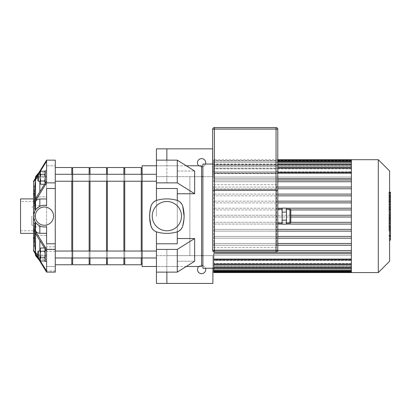<?xml version="1.0" encoding="UTF-8"?>
<svg xmlns="http://www.w3.org/2000/svg" width="411" height="411" viewBox="0 0 411 411"><rect width="100%" height="100%" fill="white"/><g stroke="black" fill="none" stroke-linecap="round" stroke-linejoin="round"><path stroke-width="0.31" stroke-dasharray="2.06 1.54" d="M31.837 216.135L31.837 225.254L31.837 216.135M33.574 216.135L33.584 215.672M46.597 226.769L46.597 233.299L39.841 233.299C37.309 233.094 35.87 232.081 35.521 230.258L35.521 226.882L46.597 226.672L46.597 205.603L35.521 205.392C34.329 206.343 34.329 225.932 35.521 226.882L33.574 226.99M33.574 205.284L35.937 205.284L35.521 205.392L35.521 202.017C35.865 200.193 37.309 199.176 39.841 198.975L46.597 198.975L46.597 188.495L55.285 188.495L55.285 160.151L55.285 165.777L55.285 160.151L46.597 160.151L33.574 181.287L33.574 186.358L33.574 181.287L33.574 182.14L46.597 161.323L46.597 177.228L39.841 177.228L37.915 177.562M55.285 272.123L55.285 188.495M55.285 243.78L46.597 243.78L46.597 205.5M46.597 205.603L46.597 198.975M55.285 251.301L46.597 251.301L46.597 235.4L39.841 235.4C37.329 235.21 35.885 234.219 35.521 232.426L34.817 226.266L33.574 226.266L33.574 230.489L33.574 226.266L33.574 230.489L46.597 251.301L46.597 249.405L33.574 228.269L33.574 230.489M46.597 233.299L46.597 226.672M34.586 200.126L34.817 206.003L34.817 186.358L35.521 180.203C35.885 178.405 37.329 177.413 39.841 177.228L46.597 177.228L46.597 196.874L46.597 180.974L33.574 201.786L33.574 204.005L46.597 182.869L46.597 180.974L46.597 196.874L39.841 196.874L46.597 196.874L46.597 160.151M35.521 198.6L35.521 199.849C35.891 198.051 37.329 197.059 39.841 196.874C37.329 197.059 35.885 198.056 35.521 199.849L34.817 206.003L35.521 199.849L35.521 180.203M33.574 201.786L33.574 206.003L34.817 206.003L33.574 206.003L33.574 182.14M38.408 174.29L37.915 175.076M46.597 176.257L46.597 165.777L55.285 165.777L46.597 165.777L46.597 176.257L39.841 176.257L46.597 176.257L46.597 172.723L46.597 176.257M35.521 178.014L35.521 179.299C35.87 177.475 37.309 176.463 39.841 176.257C37.309 176.463 35.865 177.475 35.521 179.299L34.745 186.358L35.521 176.684M33.574 228.269L33.574 245.917L34.745 245.917C34.205 238.344 34.205 230.771 34.745 223.199C34.205 230.771 34.205 238.344 34.745 245.917L35.521 252.976C35.865 254.799 37.309 255.812 39.841 256.017L46.597 256.017L46.597 266.498L55.285 266.498L46.597 266.498L46.597 256.017L39.841 256.017C37.309 255.812 35.865 254.799 35.521 252.976L34.745 245.917L33.574 245.917L33.574 250.987L46.597 272.123L46.597 270.952L33.574 250.135L33.574 250.987L33.574 198.898L33.574 209.076L34.745 209.076C34.205 201.503 34.205 193.93 34.745 186.358L33.574 186.358L33.574 209.076L33.574 186.358L34.745 186.358C34.205 193.93 34.205 201.503 34.745 209.076L35.521 202.017M34.817 186.358L33.574 186.358M46.597 224.992A9.119 9.119 0 0 1 35.675 213.592A9.119 9.119 0 0 1 51.01 209.831A9.119 9.119 0 0 1 46.597 224.992M35.521 222.336L34.899 221.334M33.589 216.725L33.574 216.258M37.915 257.199L38.408 257.985M55.285 270.952L46.597 270.952L46.597 255.046L39.841 255.046L46.597 255.046L46.597 235.4L46.597 246.852L55.285 246.852M37.915 254.707L39.841 255.046C37.329 254.861 35.891 253.87 35.521 252.071L34.817 245.917L33.574 245.917L33.574 226.266L34.817 226.266L34.586 232.148M33.574 209.076L33.574 204.005M55.285 182.869L46.597 182.869M46.597 180.974L46.597 161.323M35.521 230.258L34.745 223.199L33.574 223.199M33.574 250.135L33.574 245.917M34.817 245.917L34.817 226.266L35.521 232.426C35.885 234.219 37.329 235.21 39.841 235.4L46.597 235.4L46.597 266.498L46.597 246.852M55.285 266.498L46.597 266.498L55.285 266.498M55.285 249.405L46.597 249.405M33.574 201.508L33.574 230.766L33.574 201.508L20.55 201.508L20.55 230.766L20.55 201.508M20.55 233.371L20.55 198.898M45.21 172.117L45.21 172.877L44.707 171.243L45.21 172.877L45.21 183.409L45.21 182.648L44.707 184.282L45.21 182.648L44.707 181.02L45.21 177.763L44.707 181.02L45.21 182.648L45.21 177.763L44.707 174.505L45.21 172.877L44.707 174.505L45.21 177.763L45.21 172.877L44.707 171.243L45.21 172.877L45.21 172.117L45.21 183.409L45.21 182.648L44.707 184.282L45.133 183.28M40.679 171.243L40.175 172.117L40.679 174.505L44.707 174.505L45.21 177.763L45.21 172.877L44.707 174.505L40.679 174.505L40.175 172.877L40.175 177.763L40.679 174.505L40.175 172.877L40.679 171.243L40.175 172.877L40.175 183.409L40.679 181.02L40.175 177.763L40.679 174.505L40.175 177.763L40.175 172.117L40.175 172.877L40.679 171.243L44.707 171.243M40.679 184.282L40.175 182.648L40.175 177.763L40.679 181.02L40.175 182.648L40.679 184.282L40.175 182.648L40.679 184.282L44.496 184.282M44.707 181.02L40.679 181.02L40.175 177.763L40.175 182.648L40.679 181.02L44.707 181.02L45.21 182.648L45.21 177.763L44.707 181.02L40.679 181.02M40.175 181.236L40.175 174.29L40.175 181.236L40.175 174.29L40.175 181.236L38.351 181.236L38.351 174.29L38.351 181.236L38.351 174.29L37.915 174.721L37.915 180.804L37.915 174.721L37.915 180.804L38.351 181.236M45.21 183.152L45.21 170.817L45.21 184.709L45.21 170.817L46.597 170.817L46.597 184.709L46.597 170.817M44.707 174.505L40.679 174.505M40.175 174.29L38.351 174.29M45.21 260.153L44.707 261.026L45.21 259.398L45.21 260.153L45.21 248.866L45.21 249.621L44.707 247.992L45.21 249.621L44.707 251.255L45.21 254.512L44.707 251.255L45.21 249.621L45.21 254.512L44.707 257.769L45.21 259.398L44.707 257.769L45.21 254.512L45.21 260.153L45.21 259.398L44.707 261.026L45.21 259.398L45.21 248.866L45.21 249.621L44.707 247.992L45.133 248.994M40.679 261.026L40.175 260.153L40.679 257.769L44.707 257.769L45.21 254.512L45.21 259.398L44.707 257.769L40.679 257.769L40.175 259.398L40.175 254.512L40.679 257.769L40.175 259.398L40.679 261.026L40.175 259.398L40.175 248.866L40.679 251.255L40.175 254.512L40.679 257.769L40.175 254.512L40.175 259.398L40.679 261.026L44.707 261.026M40.679 247.992L40.175 249.621L40.175 254.512L40.679 251.255L40.175 249.621L40.679 247.992L40.175 249.621L40.679 247.992L44.496 247.992M44.707 251.255L40.679 251.255L40.175 254.512L40.175 249.621L40.679 251.255L44.707 251.255L45.21 249.621L45.21 254.512L44.707 251.255L40.679 251.255M40.175 251.039L40.175 257.985L40.175 251.039L40.175 257.985L40.175 251.039L38.351 251.039L38.351 257.985L38.351 251.039L38.351 257.985L40.175 257.985M38.351 251.039L37.915 251.47L37.915 257.548L37.915 251.47L37.915 257.548L38.351 257.985M45.21 249.123L45.21 261.458L45.21 247.566L45.21 261.458L46.597 261.458L46.597 247.566L46.597 261.458M44.707 257.769L40.679 257.769M205.716 269.539A4.125 4.125 0 0 0 199.53 265.968A4.125 4.125 0 0 0 199.53 273.11A4.125 4.125 0 0 0 205.716 269.539M198.806 266.498A4.125 4.125 0 0 1 201.59 265.414M202.895 265.624A4.125 4.125 0 0 1 205.505 268.234M166.861 249.405L177.28 249.405L194.644 238.529L177.28 238.529L177.28 243.78L156.442 243.78L156.442 255.647L166.861 255.647L166.861 249.405L166.861 272.123L166.861 255.647L212.883 255.647L212.883 268.234M212.883 283.431L212.883 255.647L156.442 255.647L156.442 283.431L212.883 283.431M156.442 272.123L156.442 266.498L177.28 266.498L177.28 261.247L194.644 261.247L177.28 261.247L177.28 266.498L156.442 266.498L156.442 272.123M156.442 243.78L156.442 231.835A8.682 8.682 0 0 0 156.992 232.01A36.384 36.384 0 0 0 176.73 232.01A8.682 8.682 0 0 0 177.28 231.835L177.28 200.44A8.682 8.682 0 0 0 176.73 200.265A36.384 36.384 0 0 0 156.992 200.265A8.682 8.682 0 0 0 156.442 200.44L156.442 165.777L156.442 216.135L156.442 188.495L177.28 188.495L177.28 238.529M205.716 162.735A4.125 4.125 0 0 0 199.53 159.165A4.125 4.125 0 0 0 199.53 166.306A4.125 4.125 0 0 0 205.716 162.735M205.505 164.04A4.125 4.125 0 0 1 202.895 166.65M201.59 166.861A4.125 4.125 0 0 1 198.806 165.777M212.662 148.844L156.442 148.844L156.442 176.627L166.861 176.627L166.861 160.151L166.861 182.869L166.861 176.627L212.883 176.627L212.883 148.844L212.883 176.627L156.442 176.627L156.442 188.495M156.442 165.777L156.442 160.151L156.442 165.777L177.28 165.777L156.442 165.777M166.861 272.123L177.28 272.123L194.644 261.247L194.644 238.529M177.28 249.405L177.28 272.123M177.28 171.027L177.28 165.777L177.28 171.027L194.644 171.027L177.28 171.027L177.28 165.777L177.28 171.027M166.861 182.869L177.28 182.869L177.28 160.151L194.644 171.027L194.644 193.745L177.28 193.745M177.28 261.247L177.28 266.498L177.28 261.247M201.59 165.777L201.59 266.498M180.897 229.379L182.731 226.009M182.731 206.265L181.636 203.866M180.075 202.073L177.28 200.44M177.28 182.869L194.644 193.745M55.285 174.29L55.285 181.236L55.285 174.29L55.285 181.236L55.285 174.29L72.649 174.29L72.649 181.236L72.649 174.29L72.649 181.236L72.649 174.29L90.014 174.29L90.014 181.236L90.014 174.29L90.014 181.236L90.014 174.29L107.379 174.29L107.379 181.236L107.379 174.29L107.379 181.236L107.379 174.29L124.749 174.29L124.749 181.236L124.749 174.29L124.749 181.236L124.749 174.29L142.114 174.29L142.114 181.236L142.114 174.29L142.114 181.236L142.114 174.29L142.114 181.236L142.114 174.29L142.114 181.236L156.442 181.236L156.442 174.29L156.442 181.236M142.114 165.777L142.114 266.498M55.285 251.039L55.285 257.985L55.285 251.039L55.285 257.985L55.285 251.039L72.649 251.039L72.649 257.985L72.649 251.039L72.649 257.985L72.649 251.039L90.014 251.039L90.014 257.985L90.014 251.039L90.014 257.985L90.014 251.039L107.379 251.039L107.379 257.985L107.379 251.039L107.379 257.985L107.379 251.039L124.749 251.039L124.749 257.985L124.749 251.039L124.749 257.985L124.749 251.039L142.114 251.039L142.114 257.985L142.114 251.039L142.114 257.985L142.114 251.039L142.114 257.985L142.114 251.039L142.114 257.985L156.442 257.985L156.442 251.039L156.442 257.985M152.794 202.921L150.986 206.265M153.647 230.201L156.442 231.835M181.492 216.135A14.632 14.632 0 0 0 159.545 203.466A14.632 14.632 0 0 0 159.545 228.809A14.632 14.632 0 0 0 181.492 216.135M351.374 272.575L351.374 159.699M378.295 272.575L378.295 159.699M389.582 261.288L389.582 170.986M351.374 267.869L351.374 160.146L351.374 272.128L351.374 267.869L213.751 267.869L351.374 267.869M213.751 184.662L276.701 184.662L276.701 247.612L213.751 247.612L213.751 184.662L276.701 184.662L276.701 247.612L213.751 247.612L213.751 184.662M277.785 194.105L351.374 194.105L213.751 194.105L213.751 195.841L351.374 195.841L277.785 195.841M277.785 201.159L351.374 201.159L213.751 201.159L213.751 202.895L351.374 202.895L277.785 202.895M286.472 208.213L282.126 208.213M277.785 208.213L351.374 208.213L213.751 208.213L213.751 209.949L290.803 209.949M290.813 215.266L213.751 215.266L213.751 217.003L290.813 217.003M290.803 222.325L213.751 222.325L213.751 224.062L351.374 224.062L277.785 224.062M286.472 224.062L282.126 224.062M277.785 229.379L351.374 229.379L213.751 229.379L213.751 231.116L351.374 231.116L277.785 231.116M277.785 236.433L351.374 236.433L213.751 236.433L213.751 238.169L351.374 238.169L277.785 238.169M277.785 243.487L351.374 243.487L213.751 243.487L213.751 245.223L351.374 245.223L277.785 245.223M277.785 187.046L351.374 187.046L213.751 187.046L213.751 188.783L351.374 188.783L277.785 188.783M351.374 181.729L213.751 181.729L213.751 179.992L351.374 179.992L213.751 179.992L213.751 181.729L351.374 181.729L213.751 181.729L213.751 179.992L213.751 181.729L277.785 181.729M277.785 178.615L213.751 178.615L213.751 177.018L351.374 177.018L213.751 177.018L213.751 178.615L351.374 178.615M351.374 172.913L213.751 172.913L213.751 171.798L351.374 171.798L213.751 171.798L213.751 172.913L351.374 172.913M351.374 168.926L213.751 168.926L213.751 168.156L351.374 168.156L213.751 168.156L213.751 168.926L351.374 168.926M351.374 166.239L213.751 166.239L213.751 165.751L351.374 165.751L213.751 165.751L213.751 166.239L351.374 166.239M351.374 164.647L213.751 164.405L351.374 164.647M351.374 164.046L213.751 164.04L351.374 164.046M212.662 164.04L213.751 164.04L213.751 159.699L213.751 164.046M202.895 268.234L202.895 164.04M351.374 250.546L213.751 250.546L213.751 252.282L351.374 252.282L213.751 252.282L213.751 250.546L351.374 250.546L213.751 250.546L213.751 252.282L351.374 252.282M351.374 253.659L213.751 253.659L213.751 255.257L351.374 255.257L213.751 255.257L213.751 253.659L213.751 259.947L213.751 259.079L213.751 259.947L351.374 259.947M351.374 259.356L213.751 259.356L213.751 260.476L351.374 260.476L213.751 260.476L213.751 259.356L351.374 259.356M351.374 263.348L213.751 263.348L213.751 264.119L351.374 264.119L213.751 264.119L213.751 263.348L351.374 263.348M351.374 266.035L213.751 266.035L213.751 266.523L351.374 266.523L213.751 266.523L213.751 266.035L351.374 266.035M351.374 267.628L213.751 267.869L351.374 267.628M351.374 268.229L213.751 268.234L351.374 268.229M351.374 173.195L213.751 173.195L213.751 177.018L213.751 172.327L213.751 178.615L213.751 173.195L351.374 173.195L277.785 173.195M351.374 168.263L213.751 168.263L213.751 171.798L213.751 167.395L213.751 172.913L213.751 168.263L351.374 168.263L277.785 168.263M351.374 164.754L213.751 164.754L213.751 168.156L213.751 163.886L213.751 168.926L213.751 164.754L351.374 164.754L277.785 164.754M351.374 162.386L213.751 162.386L213.751 165.751L213.751 161.518L213.751 166.239L213.751 162.386L351.374 162.386L277.785 162.386M351.374 161.014L213.751 161.014L213.751 164.405L213.751 160.146L213.751 164.647L213.751 161.014L351.374 161.014L277.785 161.014M351.374 179.992L277.785 179.992M351.374 188.783L213.751 188.783L213.751 187.046L351.374 187.046M351.374 195.841L213.751 195.841L213.751 194.105L351.374 194.105M351.374 202.895L213.751 202.895L213.751 201.159L351.374 201.159M351.374 209.949L213.751 209.949L213.751 208.213L351.374 208.213M351.374 215.266L213.751 215.266L213.751 217.003L351.374 217.003M213.751 272.575L213.751 271.707L351.374 271.707L213.751 271.707L213.751 268.229L213.751 272.128L213.751 259.947M213.751 267.52L213.751 264.119L213.751 267.52L351.374 267.52M213.751 269.888L213.751 266.523L213.751 269.888L351.374 269.888M213.751 271.26L213.751 267.869L213.751 271.26L351.374 271.26M351.374 243.487L213.751 243.487L213.751 245.223L351.374 245.223M351.374 236.433L213.751 236.433L213.751 238.169L351.374 238.169M351.374 229.379L213.751 229.379L213.751 231.116L351.374 231.116M351.374 222.325L213.751 222.325L213.751 224.062L351.374 224.062M277.754 250.546L213.751 250.546L213.751 251.83M189.872 176.627L189.872 255.647L189.872 176.627L201.59 176.627M202.895 176.627L202.895 255.647L202.895 176.627M390.45 240.106L390.45 230.514L388.986 230.514L388.986 214.907L388.986 220.573L388.986 218.56L390.45 218.56L390.45 214.814L388.986 214.814L390.45 214.907L390.45 218.385M390.45 235.369L388.986 235.369M390.45 238.56L388.986 238.56M389.582 240.106L388.986 240.106M389.582 236.335L388.986 236.335M389.582 235.734L388.986 235.734M389.582 230.992L388.986 230.992M389.582 228.136L388.986 228.136M389.582 226.887L388.986 226.887M389.582 223.23L388.986 223.23M390.45 216.921L388.986 216.921M390.45 220.573L388.986 220.573M390.45 230.514L390.45 218.606L388.986 218.606L388.986 230.514M390.45 220.784L388.986 220.784M390.45 226.045L388.986 226.045M390.45 229.24L388.986 229.24M388.986 197.897L388.986 201.241L388.986 197.897L390.45 197.897L390.45 201.241L390.45 197.897M388.986 196.309L390.45 196.15L388.986 196.309M388.986 201.092L390.45 201.241L388.986 201.092M389.582 204.894L388.986 204.894L388.986 192.497L388.986 205.228L389.582 205.228M389.582 193.052L388.986 193.052M390.45 204.894L390.45 192.168M389.582 192.168L388.986 192.168L388.986 192.497L390.45 192.497M390.45 204.344L388.986 204.344M390.45 212.831L390.45 206.687L390.45 209.132L388.986 209.132L388.986 212.831L388.986 206.096L388.986 209.178L390.45 209.178L390.45 206.096M389.582 209.754L388.986 209.754M389.582 206.096L388.986 206.096M390.45 206.687L388.986 206.687M390.45 207.288L388.986 207.288M389.582 212.924L388.986 212.924L389.582 212.831M390.45 218.107L390.45 213.674M389.582 213.674L388.986 213.674L388.986 218.107L388.986 213.674M389.582 218.107L388.986 218.107M290.813 210.057L290.813 222.217M286.472 208.115L286.472 224.159M282.126 208.115L282.126 224.159M282.126 212.127L286.472 212.127M282.126 220.147L286.472 220.147M277.785 216.135L277.785 223.086L277.785 216.135M277.785 170.118A1.736 1.736 0 0 1 276.048 171.855A1.736 1.736 0 0 0 277.785 170.118L277.785 173.591L276.048 173.591L276.048 171.855L214.398 171.855A1.736 1.736 0 0 1 212.662 170.118A1.736 1.736 0 0 0 214.398 171.855L276.048 171.855A1.736 1.736 0 0 0 277.785 170.118L277.785 129.306A1.736 1.736 0 0 0 276.048 127.569L214.398 127.569L214.398 251.953A1.736 1.736 0 0 1 212.662 250.217L212.662 190.206M277.785 190.206L277.785 250.217A1.736 1.736 0 0 1 276.048 251.953L276.048 173.591L212.662 173.591L212.662 129.306A1.736 1.736 0 0 1 214.398 127.569M276.048 251.953L214.398 251.953M55.285 181.236L142.114 181.236M71.781 174.29L71.781 181.236M71.781 251.039L71.781 257.985M71.781 264.761L71.781 167.513M55.285 167.513L55.285 264.761L55.285 167.513M71.781 168.382L71.781 263.893L71.781 168.382M72.649 168.382L72.649 263.893L72.649 168.382M72.649 177.763L72.649 181.236L72.649 177.763M72.649 251.039L72.649 257.985L72.649 251.039L72.649 257.985L142.114 257.985M89.146 174.29L89.146 181.236M89.146 251.039L89.146 257.985M89.146 264.761L89.146 167.513M72.649 174.29L72.649 181.236M72.649 264.761L72.649 167.513M89.146 168.382L89.146 263.893L89.146 168.382M90.014 168.382L90.014 263.893L90.014 168.382M90.014 177.763L90.014 181.236L90.014 177.763M90.014 251.039L90.014 257.985M106.511 174.29L106.511 181.236M106.511 251.039L106.511 257.985M106.511 264.761L106.511 167.513M90.014 174.29L90.014 181.236M90.014 264.761L90.014 167.513M106.511 168.382L106.511 263.893L106.511 168.382M107.379 168.382L107.379 263.893L107.379 168.382M107.379 177.763L107.379 181.236L107.379 177.763M107.379 251.039L107.379 257.985M123.881 174.29L123.881 181.236M123.881 251.039L123.881 257.985M123.881 264.761L123.881 167.513M107.379 174.29L107.379 181.236M107.379 264.761L107.379 167.513M123.881 168.382L123.881 263.893L123.881 168.382M124.749 168.382L124.749 263.893L124.749 168.382M124.749 177.763L124.749 181.236L124.749 177.763M124.749 251.039L124.749 257.985M141.245 174.29L141.245 181.236M141.245 251.039L141.245 257.985M141.245 264.761L141.245 167.513M124.749 174.29L124.749 181.236M124.749 264.761L124.749 167.513M141.245 168.382L141.245 263.893L141.245 168.382M142.114 168.382L142.114 263.893L142.114 168.382M39.841 205.603L39.841 198.975M35.521 255.591L35.521 254.255M35.521 252.071L35.521 233.674M39.841 191.639L39.841 181.236M39.841 233.299L39.841 226.672M39.841 176.257L39.841 172.723L39.841 176.257M39.841 256.017L39.841 259.552L39.841 256.017M39.841 251.039L39.841 240.635M55.285 249.133L46.597 249.133M351.374 160.567L213.751 160.567L351.374 160.567M351.374 259.079L213.751 259.079M351.374 264.011L213.751 264.011M389.582 218.385L388.986 218.385M390.45 219.644L388.986 219.644M390.45 197.691L388.986 197.691M390.45 199.53L388.986 199.53M390.45 199.71L388.986 199.71M389.582 202.13L388.986 202.13M389.582 197.254L388.986 197.254M390.45 195.266L388.986 195.266M390.45 200.167L388.986 200.167M390.45 208.094L388.986 208.094M390.45 209.369L388.986 209.369M390.45 215.888L389.582 215.888M289.945 223.086L289.945 209.189M212.662 170.118A1.736 1.736 0 0 0 214.398 171.855M212.662 250.217L277.785 250.217M276.048 171.855L276.048 127.569M33.574 207.021L31.837 207.021M33.574 225.254L31.837 225.254M33.574 233.371L35.382 254.029M33.574 198.898L35.382 178.246M38.634 172.892L46.597 172.723M38.634 259.382L46.597 259.552M20.55 230.766L33.574 230.766M45.21 183.409L44.707 184.282L45.21 183.409M45.21 184.709L46.597 184.709L45.21 184.709M45.21 248.866L44.707 247.992L45.21 248.866M46.597 247.566L45.21 247.566L46.597 247.566M186.26 165.777L177.28 165.777M186.26 266.498L177.28 266.498M142.114 174.29L156.442 174.29M142.114 251.039L156.442 251.039M351.374 172.327L277.785 172.327M351.374 167.395L277.785 167.395M351.374 163.886L277.785 163.886M351.374 161.518L277.785 161.518M351.374 160.146L277.785 160.146M213.751 264.879L351.374 264.879M213.751 268.388L351.374 268.388M213.751 270.757L351.374 270.757M213.751 272.128L351.374 272.128M277.785 159.699L213.751 159.699M189.872 255.647L201.59 255.647M388.986 195.888L390.45 195.888M388.986 201.503L390.45 201.503M55.285 257.985L72.649 257.985"/><path stroke-width="0.62" d="M37.915 175.076L33.574 182.14L33.574 181.287L46.597 160.151L55.285 160.151L55.285 272.123L46.597 272.123L33.574 250.987L33.574 250.135L37.915 257.199M46.597 251.301L33.574 230.489L33.574 228.269L46.597 249.405L46.597 272.123L55.285 272.123M33.574 216.258L33.574 223.199L34.745 223.199L35.521 230.258C35.865 232.081 37.309 233.094 39.841 233.299L46.597 233.299M33.574 223.199L33.574 228.269M55.285 249.405L46.597 249.405M35.521 230.258L35.521 222.336C35.88 223.23 37.324 224.442 39.841 225.973C42.056 226.97 44.311 227.237 46.597 226.769L46.597 243.78L55.285 243.78M55.285 182.869L46.597 182.869L33.574 204.005L33.574 216.135C34.062 210.864 34.884 211.495 35.521 209.939C35.798 209.122 37.242 207.909 39.841 206.301C42.056 205.305 44.311 205.038 46.597 205.5A10.856 10.856 0 0 0 33.574 216.135A10.856 10.856 0 0 0 46.597 226.769M46.597 198.975L39.841 198.975C37.309 199.176 35.865 200.193 35.521 202.017L34.745 209.076L33.574 209.076M55.285 188.495L46.597 188.495L46.597 205.5M33.574 204.005L33.574 201.786L46.597 180.974L46.597 182.869M46.597 160.151L46.597 161.323L38.408 174.29M33.574 182.14L33.574 201.786M37.915 177.562L36.574 178.338L35.726 179.448L34.817 186.358L33.574 186.358M53.548 216.135A9.119 9.119 0 0 1 46.597 224.992A9.119 9.119 0 0 1 35.428 217.594A9.119 9.119 0 0 1 43.7 207.046A9.119 9.119 0 0 1 53.548 216.135M34.899 221.334L34.01 219.176L33.589 216.725M38.408 257.985L46.597 270.952M33.574 230.489L33.574 250.135M34.586 232.148L34.817 245.917L35.521 252.071L35.993 253.294L37.915 254.707M34.817 245.917L33.574 245.917M34.817 186.358L34.586 200.126M46.597 161.323L46.597 180.974M33.574 233.371L20.55 233.371L20.55 198.898L33.574 198.898M45.133 183.28L44.707 181.02L45.21 177.763L44.707 174.505L45.21 172.877L44.707 171.243L40.679 171.243L40.175 172.877L40.679 171.243M40.679 174.505L40.175 177.763L40.175 172.877L40.679 174.505L44.707 174.505M40.175 177.763L40.679 181.02L40.175 182.648L40.175 177.763M40.679 184.282L40.175 182.648L40.679 184.282L44.496 184.282M44.707 181.02L40.679 181.02M38.351 181.236L38.351 174.29L37.915 174.721L37.915 180.804L38.351 181.236L40.175 181.236M38.351 174.29L40.175 174.29M46.597 170.817L45.21 170.817L45.21 183.152M45.133 248.994L44.707 251.255L45.21 254.512L44.707 257.769L45.21 259.398L44.707 261.026L40.679 261.026L40.175 259.398L40.679 261.026M40.679 257.769L40.175 254.512L40.175 259.398L40.679 257.769L44.707 257.769M40.175 254.512L40.679 251.255L40.175 249.621L40.175 254.512M40.679 247.992L40.175 249.621L40.679 247.992L44.496 247.992M44.707 251.255L40.679 251.255M37.915 257.548L37.915 251.47L38.351 251.039L38.351 257.985L37.915 257.548M40.175 257.985L38.351 257.985M46.597 261.458L45.21 261.458L45.21 249.123M205.505 268.234A4.125 4.125 0 0 1 199.931 273.315A4.125 4.125 0 0 1 198.806 266.498M201.59 265.414A4.125 4.125 0 0 1 202.895 265.624M156.442 272.123L156.442 249.405L177.28 249.405L177.28 272.123L156.442 272.123L156.442 283.431L166.861 283.431L166.861 272.123L166.861 283.431L212.883 283.431L212.883 268.234M198.806 165.777A4.125 4.125 0 0 1 199.931 158.959A4.125 4.125 0 0 1 205.505 164.04M202.895 166.65A4.125 4.125 0 0 1 201.59 166.861M177.28 200.44L177.28 188.495L156.442 188.495L156.442 148.844L166.861 148.844L166.861 160.151L166.861 148.844L212.662 148.844M166.861 160.151L177.28 160.151L194.644 171.027L194.644 193.745L177.28 193.745M156.442 160.151L177.28 160.151L177.28 182.869L194.644 193.745M156.442 182.869L177.28 182.869M177.28 238.529L194.644 238.529L194.644 261.247L177.28 272.123M156.442 249.405L156.442 243.78L177.28 243.78L177.28 231.835L179.165 230.895L180.897 229.379M177.28 249.405L194.644 238.529M156.442 188.495L156.442 200.44L154.557 201.38L152.794 202.921M186.26 266.498L201.59 266.498L201.59 165.777L186.26 165.777M150.986 206.265A36.384 36.384 0 0 0 150.986 226.009A8.682 8.682 0 0 0 156.992 232.01A36.384 36.384 0 0 0 176.73 232.01A8.682 8.682 0 0 0 182.731 226.009L183.958 219.299L184.097 216.135L182.731 206.265A8.682 8.682 0 0 0 176.73 200.265A36.384 36.384 0 0 0 156.992 200.265A8.682 8.682 0 0 0 150.986 206.265L149.763 212.97L149.655 217.645L150.986 226.009L152.085 228.408L153.647 230.201M181.636 203.866L180.075 202.073M156.442 231.835L156.442 243.78M156.442 266.498L142.114 266.498L142.114 165.777L156.442 165.777M182.731 226.009A36.384 36.384 0 0 0 182.731 206.265M181.492 216.135A14.632 14.632 0 0 1 159.545 228.809A14.632 14.632 0 0 1 159.545 203.466A14.632 14.632 0 0 1 181.492 216.135M55.285 181.236L142.114 181.236L142.114 174.29L156.442 174.29M351.374 159.699L351.374 272.575L378.295 272.575L378.295 159.699L277.785 159.699M378.295 159.699L389.582 170.986L389.582 261.288L378.295 272.575M351.374 195.841L277.785 195.841M351.374 201.159L277.785 201.159M351.374 202.895L277.785 202.895M351.374 208.213L286.472 208.213M282.126 208.213L277.785 208.213M351.374 209.949L290.803 209.949M351.374 215.266L290.813 215.266M351.374 217.003L290.813 217.003M351.374 222.325L290.803 222.325M351.374 224.062L286.472 224.062M282.126 224.062L277.785 224.062M351.374 229.379L277.785 229.379M351.374 231.116L277.785 231.116M351.374 236.433L277.785 236.433M351.374 238.169L277.785 238.169M351.374 243.487L277.785 243.487M351.374 178.615L277.785 178.615M213.751 268.234L202.895 268.234L202.895 164.04L212.662 164.04M351.374 259.079L213.751 259.079L213.751 253.659L351.374 253.659M351.374 245.223L277.785 245.223M213.751 259.079L213.751 272.575L351.374 272.575M351.374 250.546L277.754 250.546M351.374 252.282L213.751 252.282L213.751 251.83M351.374 179.992L277.785 179.992M351.374 181.729L277.785 181.729M351.374 187.046L277.785 187.046M351.374 188.783L277.785 188.783M351.374 194.105L277.785 194.105M201.59 176.627L202.895 176.627M389.582 213.674L390.45 213.674L390.45 240.106L389.582 240.106M390.45 236.335L389.582 236.335M390.45 235.734L389.582 235.734M390.45 230.992L389.582 230.992M390.45 228.136L389.582 228.136M390.45 226.887L389.582 226.887M390.45 223.23L389.582 223.23M390.45 192.497L390.45 205.228L389.582 205.228M390.45 193.052L389.582 193.052M389.582 206.096L390.45 206.096L390.45 212.924L389.582 212.924M390.45 209.754L389.582 209.754M390.45 218.107L389.582 218.107M290.813 222.217L290.813 210.057C290.433 209.25 290.14 208.963 289.945 209.189L289.945 223.086C290.14 223.312 290.433 223.024 290.813 222.217M282.126 212.127L282.126 224.159L286.472 224.159L286.472 208.115L282.126 208.115L282.126 212.127L286.472 212.127M282.126 220.147L286.472 220.147M214.398 127.569A1.736 1.736 0 0 0 212.662 129.306L214.398 129.069L214.398 127.569L276.048 127.569L276.048 129.069L277.785 129.306A1.736 1.736 0 0 0 276.048 127.569M277.785 173.591L277.785 190.206L276.048 189.969L277.785 190.206L277.785 129.306M212.662 129.306L212.662 190.206L214.398 190.206L212.662 190.206L212.662 173.591M212.662 190.206L212.662 250.217A1.736 1.736 0 0 0 214.398 251.953L276.048 251.953A1.736 1.736 0 0 0 277.785 250.217L277.785 190.206M89.146 174.29L89.146 167.513L72.649 167.513L72.649 181.236L72.649 174.29L142.114 174.29M55.285 257.985L72.649 257.985L72.649 251.039L156.442 251.039M55.285 251.039L72.649 251.039L72.649 264.761L89.146 264.761L89.146 257.985M55.285 167.513L71.781 167.513L71.781 174.29M71.781 181.236L71.781 251.039M71.781 257.985L71.781 264.761L55.285 264.761M71.781 168.382L72.649 168.382M90.014 181.236L90.014 251.039M89.146 181.236L89.146 251.039M72.649 181.236L72.649 251.039M89.146 168.382L90.014 168.382M107.379 181.236L107.379 251.039M90.014 174.29L90.014 167.513L106.511 167.513L106.511 174.29M106.511 181.236L106.511 251.039M106.511 257.985L106.511 264.761L90.014 264.761L90.014 257.985L107.379 257.985L107.379 264.761L123.881 264.761L123.881 257.985M106.511 168.382L107.379 168.382M124.749 181.236L124.749 251.039M107.379 174.29L107.379 167.513L123.881 167.513L123.881 174.29M123.881 181.236L123.881 251.039M123.881 168.382L124.749 168.382M107.379 257.985L142.114 257.985L142.114 251.039M124.749 174.29L124.749 167.513L141.245 167.513L141.245 174.29M141.245 181.236L141.245 251.039M141.245 257.985L141.245 264.761L124.749 264.761L124.749 257.985M141.245 168.382L142.114 168.382M39.841 225.973L39.841 233.299M35.521 180.203L35.521 198.6M35.521 254.255L35.521 255.591L38.634 259.382M35.521 202.017L35.521 209.939M35.382 178.246L35.521 176.684L35.521 178.014M35.521 233.674L35.521 252.071M39.841 181.236L39.841 191.639M39.841 198.975L39.841 206.301M39.841 240.635L39.841 251.039M351.374 173.195L277.785 173.195M351.374 168.263L277.785 168.263M351.374 164.754L277.785 164.754M351.374 162.386L277.785 162.386M351.374 161.014L277.785 161.014M351.374 264.011L213.751 264.011M351.374 267.52L213.751 267.52M351.374 269.888L213.751 269.888M351.374 271.26L213.751 271.26M390.45 218.385L389.582 218.385M390.45 202.13L389.582 202.13M390.45 204.894L389.582 204.894M390.45 197.254L389.582 197.254M390.45 212.831L389.582 212.831M390.45 215.888L389.582 215.888M277.785 250.217L276.048 250.217L276.048 251.953M214.398 251.953L214.398 250.217L212.662 250.217M276.048 250.217L214.398 250.217L214.398 190.206L276.048 190.206L276.048 250.217M276.048 189.969L214.398 189.969L214.398 129.069L276.048 129.069L276.048 189.969M35.382 254.029L35.521 255.591M38.634 172.892L35.521 176.684M45.21 172.117L44.707 171.243M45.21 260.153L44.707 261.026M40.175 251.039L38.351 251.039M142.114 181.236L156.442 181.236M142.114 257.985L156.442 257.985M277.785 172.327L351.374 172.327M277.785 167.395L351.374 167.395M277.785 163.886L351.374 163.886M277.785 161.518L351.374 161.518M277.785 160.146L351.374 160.146M351.374 259.947L213.751 259.947M351.374 264.879L213.751 264.879M351.374 268.388L213.751 268.388M351.374 270.757L213.751 270.757M351.374 272.128L213.751 272.128M201.59 255.647L202.895 255.647M390.45 192.168L389.582 192.168M286.472 223.086L289.945 223.086M286.472 209.189L289.945 209.189M277.785 223.086L282.126 223.086M277.785 209.189L282.126 209.189M55.285 174.29L72.649 174.29M71.781 263.893L72.649 263.893M72.649 257.985L90.014 257.985M89.146 263.893L90.014 263.893M106.511 263.893L107.379 263.893M123.881 263.893L124.749 263.893M141.245 263.893L142.114 263.893"/></g></svg>
